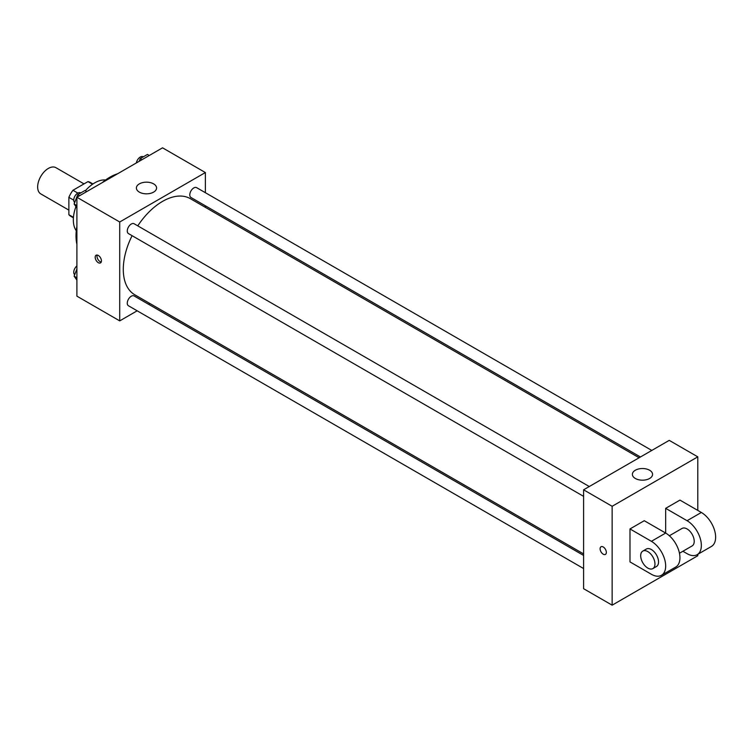 <?xml version="1.0" encoding="UTF-8"?>
<svg xmlns="http://www.w3.org/2000/svg" width="753" height="753" viewBox="0 0 753 753"><rect width="100%" height="100%" fill="white"/><g stroke="black" fill="none" stroke-linecap="round" stroke-linejoin="round"><path stroke-width="1.13" d="M84.016 183.892L55.92 167.674A15.135 8.744 120 0 0 44.258 171.731A15.135 8.744 120 0 0 37.65 186.97A15.135 8.744 120 0 0 40.784 193.898L68.871 210.115M77.832 193.088L72.956 190.274L87.979 181.605A19.54 11.286 120 0 1 90.238 182.405L92.948 183.967M73.446 217.335L68.871 214.699A19.54 11.286 120 0 0 70.697 216.252L73.408 217.815M68.871 214.699L68.871 197.352A19.54 11.286 120 0 1 72.956 190.274M73.747 200.166L68.871 197.352M92.553 184.24L87.979 181.605M76.288 230.757A30.28 17.479 -60 0 1 75.949 206.586M85.353 190.773A30.28 17.479 -60 0 1 105.589 179.995M76.9 244.301A47.938 27.682 -60 0 1 76.9 226.465M102.182 182.668A47.938 27.682 -60 0 1 117.637 173.755M137.168 310.801L119.718 320.882L76.9 296.155L76.9 197.267L162.544 147.823L205.362 172.55L205.362 192.693M149.847 303.478L148.52 304.25M132.095 235.68A55.506 32.05 120 0 0 123.285 269.376A55.506 32.05 120 0 0 134.787 294.781L583.594 553.907M639.109 457.758L190.293 198.641A55.506 32.05 120 0 0 137.771 225.862M205.362 205.795L205.362 207.339M119.718 320.882L119.718 221.994L205.362 172.55M651.787 450.435L196.637 187.657A5.676 3.276 120 0 0 192.26 189.182A5.676 3.276 120 0 0 189.784 194.886A5.676 3.276 120 0 0 190.961 197.484L640.445 456.986M583.594 555.441L134.119 295.938A5.676 3.276 120 0 0 129.751 297.463A5.676 3.276 120 0 0 127.266 303.167A5.676 3.276 120 0 0 128.443 305.765L583.594 568.543M583.594 496.359L128.443 233.581A5.676 3.276 -60 0 1 128.443 227.029A5.676 3.276 -60 0 1 134.119 223.754L589.27 486.532M119.718 221.994L76.9 197.267M139.343 192.119A10.09 5.826 180 0 1 136.387 187.996A10.09 5.826 180 0 1 146.487 182.17A10.09 5.826 180 0 1 156.577 187.996A10.09 5.826 180 0 1 150.346 193.38A10.09 5.826 180 0 1 139.343 192.119M101.429 260.877A4.414 2.551 60 0 1 100.516 262.901A4.414 2.551 60 0 1 96.102 260.35A4.414 2.551 60 0 1 96.102 255.248A4.414 2.551 60 0 1 99.509 256.434A4.414 2.551 60 0 1 101.429 260.877M101.222 262.044A4.414 2.551 60 0 1 97.899 259.305A4.414 2.551 60 0 1 97.193 255.06M697.786 554.321L697.786 555.733L612.142 605.177L583.594 588.695L583.594 489.808L669.238 440.364L697.786 456.845L697.786 510.412M76.9 207.95L74.114 203.988L77.719 194.698L84.929 190.528L86.755 191.582M76.9 205.597L74.114 203.988M79.536 195.742L77.719 194.698M80.75 192.947L80.59 192.853A5.676 3.276 120 0 0 76.222 194.368A5.676 3.276 120 0 0 73.747 200.082A5.676 3.276 120 0 0 74.688 202.51M139.183 161.311L140.237 158.601L147.447 154.44L149.263 155.485M142.053 159.655L140.237 158.601M143.268 156.85L143.108 156.756A5.676 3.276 120 0 0 139.145 157.876A5.676 3.276 120 0 0 136.359 162.94M76.9 280.135L74.114 276.172L76.9 268.99M76.9 277.782L74.114 276.172M76.9 265.922A5.676 3.276 120 0 0 73.747 272.266A5.676 3.276 120 0 0 74.688 274.704M603.228 554.189A4.414 2.551 -120 0 0 605.431 554.406A4.414 2.551 60 0 1 603.219 554.189A4.414 2.551 60 0 1 600.339 550.292A4.414 2.551 60 0 1 601.016 546.753A4.414 2.551 -120 0 0 600.339 550.292A4.414 2.551 -120 0 0 603.228 554.189M601.016 546.753A4.414 2.551 60 0 1 605.431 549.304A4.414 2.551 60 0 1 605.431 554.406M612.142 605.177L612.142 506.289L583.594 489.808L669.238 440.364M583.594 588.695L583.594 489.808M649.613 470.239A10.09 5.826 180 0 1 652.569 474.352A10.09 5.826 180 0 1 642.478 480.179A10.09 5.826 180 0 1 632.379 474.352A10.09 5.826 180 0 1 638.61 468.968A10.09 5.826 180 0 1 649.613 470.239M612.142 506.289L697.786 456.845M629.988 561.907L629.988 528.945L651.392 541.313A20.19 11.653 60 0 1 664.579 559.093A20.19 11.653 60 0 1 661.492 575.273A20.19 11.653 60 0 1 651.392 574.275L629.988 561.907M661.492 575.273L675.761 567.028A20.19 11.653 -120 0 0 678.858 550.857A20.19 11.653 -120 0 0 665.671 533.068L644.257 520.709L629.988 528.945M651.392 541.313L665.671 533.068L665.671 508.35L679.94 500.105L701.354 512.473A20.19 11.653 60 0 1 714.541 530.253A20.19 11.653 60 0 1 711.444 546.433L697.174 554.669A20.19 11.653 60 0 1 687.075 553.671L682.896 551.262M669.361 535.76L682.03 528.446A10.09 5.826 60 0 1 689.804 531.157A10.09 5.826 60 0 1 694.219 541.313A10.09 5.826 60 0 1 692.12 545.934L679.451 553.248M701.354 512.473L687.075 520.709L665.671 508.35M687.075 520.709A20.19 11.653 60 0 1 700.262 538.499A20.19 11.653 60 0 1 697.174 554.669M642.78 551.111L646.347 549.05A10.09 5.826 60 0 1 654.122 551.751A10.09 5.826 60 0 1 658.536 561.907A10.09 5.826 60 0 1 656.437 566.529L652.87 568.59A10.09 5.826 60 0 1 642.78 562.764A10.09 5.826 60 0 1 642.78 551.111A10.09 5.826 60 0 1 650.554 553.813A10.09 5.826 60 0 1 654.959 563.969A10.09 5.826 60 0 1 652.87 568.59"/></g></svg>
